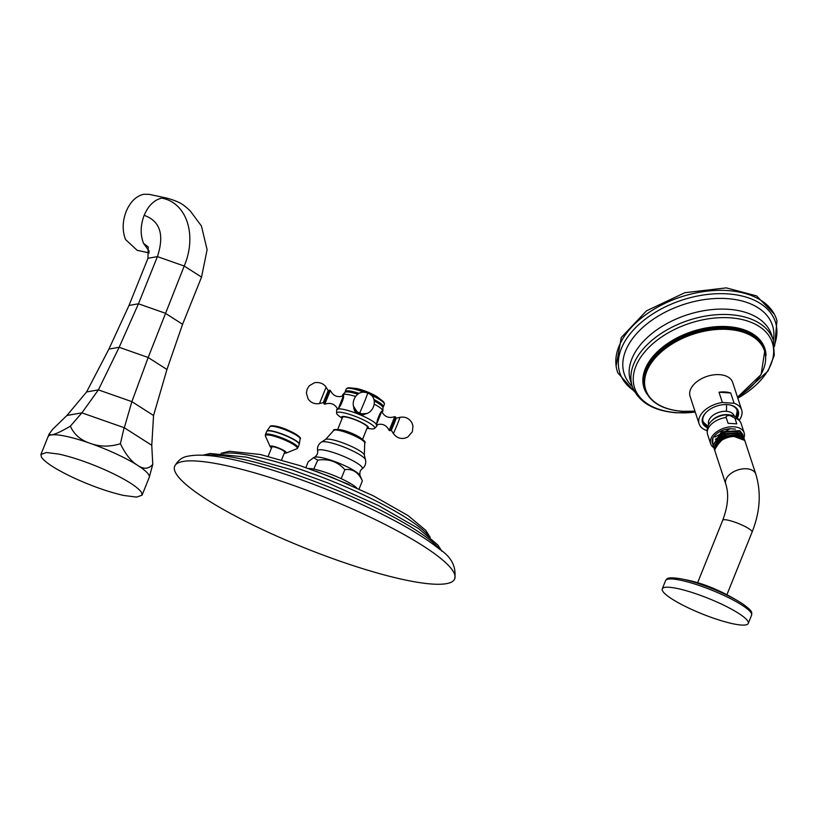 <?xml version="1.0" encoding="UTF-8"?>
<svg xmlns="http://www.w3.org/2000/svg" width="818" height="818" viewBox="0 0 818 818"><rect width="100%" height="100%" fill="white"/><g stroke="black" fill="none" stroke-linecap="round" stroke-linejoin="round"><path stroke-width="1.23" d="M329.429 390.155L330.36 390.452L324.766 404.235L323.887 403.795L329.163 390.667M323.887 403.795L324.051 403.243M342.405 396.26L342.732 394.889M355.39 396.393A21.718 3.916 -158.1 0 0 342.67 394.828A21.718 3.916 -158.1 0 0 342.578 394.971C346.096 393.969 339.94 409.266 336.719 409.542A21.718 3.916 21.9 0 1 336.76 409.481L336.771 409.47A21.718 3.916 21.9 0 1 358.713 414.245L353.55 406.311M366.536 413.417L358.713 414.245A21.718 3.916 21.9 0 1 377.026 425.657A21.718 3.916 21.9 0 1 376.945 425.892A21.718 3.916 21.9 0 1 376.853 426.025L374.603 428.428A20.542 3.712 21.9 0 0 357.486 417.241A20.542 3.712 -158.1 0 0 336.587 413.141L336.638 409.859A21.718 3.916 21.9 0 1 336.719 409.542M336.587 413.141A20.542 3.712 -158.1 0 0 339.194 416.147L342.159 418.356M376.945 425.892C375.227 423.601 381.372 408.305 382.804 411.321A21.718 3.916 21.9 0 1 382.763 411.382A21.718 3.916 21.9 0 1 382.763 411.393L382.006 412.221M374.409 404.245A21.718 3.916 21.9 0 1 382.896 411.004A21.718 3.916 21.9 0 1 382.804 411.321M374.603 428.428A20.542 3.712 21.9 0 1 370.656 428.796L366.985 428.335M342.2 418.254A14.427 2.607 -158.1 0 1 356.229 420.033A14.427 2.607 21.9 0 1 367.026 428.233M337.435 430.104L342.558 417.344A13.374 2.413 -158.1 0 1 356.137 420.196A13.374 2.413 21.9 0 1 367.394 427.323L362.262 440.084M361.413 438.612A13.374 2.413 21.9 0 0 351.004 432.957A13.374 2.413 -158.1 0 0 339.071 429.634M362.006 468.97C365.084 466.628 366.249 463.571 365.503 459.798L364.337 455.033A21.053 3.804 -158.1 0 0 352.609 446.976A21.053 3.804 -158.1 0 0 332.282 439.716A21.053 3.804 21.9 0 0 325.595 439.45L321.443 442.088C318.294 444.297 317.026 447.313 317.619 451.127A24.09 4.346 21.9 0 1 325.707 450.442A24.09 4.346 -158.1 0 1 351.443 459.972A24.09 4.346 -158.1 0 1 362.006 468.97C360.176 470.299 359.511 472.507 360.022 475.595L362.354 480.872C358.448 472.303 352.609 468.581 344.828 469.675C337.742 461.679 328.713 458.499 317.742 460.166L313.56 457.661L308.192 461.843L305.871 467.61M314.173 469.051L315.441 469.491A28.865 5.215 -158.1 0 0 314.572 469.297A28.865 5.215 -158.1 0 0 313.723 469.123L317.742 460.166M356.781 487.947A28.865 5.215 -158.1 0 0 342.067 479.082A28.865 5.215 -158.1 0 0 339.991 478.121L341.249 478.561L344.828 469.675M339.991 478.121A28.865 5.215 -158.1 0 0 315.441 469.491M359.082 489L362.354 480.872M341.249 478.561L342.067 479.082M308.263 468.438A28.865 5.215 21.9 0 1 313.723 469.123M174.643 466.28A150.931 27.25 -158.1 0 1 225.093 465.36A150.931 27.25 21.9 0 1 378.969 521.403A150.931 27.25 21.9 0 1 454.716 578.868A150.931 27.25 21.9 0 1 404.276 579.778A150.931 27.25 -158.1 0 1 250.39 523.735A150.931 27.25 -158.1 0 1 174.643 466.28C177.864 460.391 182.281 457.037 187.905 456.209C198.416 454.082 213.416 455.186 232.905 459.532C270.819 467.518 326.024 487.252 370.943 508.776C401.341 523.316 424.194 536.782 439.511 549.205C451.454 556.976 456.516 566.864 454.716 578.868M268.14 456.301L271.883 446.996A6.892 1.247 21.9 0 1 276.331 447.538A6.892 1.247 21.9 0 1 283.222 450.626A6.892 1.247 21.9 0 1 284.674 452.139L281.566 459.88M271.525 447.906A8.763 1.585 21.9 0 1 270.185 446.628A8.763 1.585 21.9 0 1 273.079 446.25A8.763 1.585 -158.1 0 1 282.67 449.839A8.763 1.585 -158.1 0 1 286.167 453.049L296.781 448.785A17.168 3.098 -158.1 0 0 289.94 442.487A17.168 3.098 -158.1 0 0 271.147 435.452A17.168 3.098 21.9 0 0 265.472 436.199L270.185 446.628M284.316 453.049A8.763 1.585 -158.1 0 0 286.167 453.049M353.795 407.006A7.638 7.505 28.5 0 0 354.992 411.403M362.63 414.879A7.638 7.505 28.5 0 0 365.881 413.571M374.266 400.994A20.542 3.712 21.9 0 1 382.354 406.474A20.542 3.712 21.9 0 1 382.947 407.681L382.896 411.004M357.793 394.184A20.542 3.712 -158.1 0 0 346.198 391.934A20.542 3.712 -158.1 0 0 344.93 392.395L342.67 394.828M358.223 393.908A19.499 3.517 -158.1 0 0 347.323 391.812L346.198 391.934M374.153 400.513A19.499 3.517 21.9 0 1 381.628 405.605L382.354 406.474M373.836 399.44A20.542 3.712 21.9 0 1 383.345 406.863A20.542 3.712 21.9 0 1 382.875 407.313M359.194 393.386A20.542 3.712 -158.1 0 0 345.216 391.536A20.542 3.712 -158.1 0 0 345.237 392.18M364.562 392.395A20.542 3.712 -158.1 0 0 346.587 388.611A20.542 3.712 -158.1 0 0 346.229 389L345.216 391.536M370.728 394.941A20.542 3.712 21.9 0 1 384.378 403.795A20.542 3.712 21.9 0 1 384.358 404.327L383.345 406.863M347.077 388.407A19.99 3.609 -158.1 0 1 347.374 388.131A19.99 3.609 -158.1 0 1 351.034 387.926A19.99 3.609 -158.1 0 1 367.313 392.773A19.99 3.609 21.9 0 1 381.638 400.227A19.99 3.609 21.9 0 1 384.143 402.906L384.378 403.795M351.034 387.926L352.967 388.161A17.699 3.2 -158.1 0 1 367.384 392.466A17.699 3.2 21.9 0 1 380.073 399.061L381.638 400.227M389.163 430.401L390.094 430.708L393.499 422.701L395.636 417.068L394.757 416.628L389.163 430.401C386.382 424.92 382.057 423.1 376.188 424.951M634.85 392.037L617.887 372.926A83.743 51.002 -18.2 0 1 644.349 315.728A83.743 51.002 -18.2 0 1 727.631 290.564A83.743 51.002 -18.2 0 1 776.957 320.779L774.605 346.219M707.018 430.554L706.68 430.534A22.393 13.64 -18.2 0 1 699.114 423.888L690.065 396.29A22.393 13.64 -18.2 0 1 697.529 381.198A22.393 13.64 -18.2 0 1 719.554 374.654A22.393 13.64 -18.2 0 1 732.631 382.333L741.67 409.93A22.393 13.64 -18.2 0 1 739.308 420.053M699.114 423.888A22.393 13.64 -18.2 0 1 722.386 402.497L734.104 403.274A22.393 13.64 -18.2 0 1 741.67 409.93M734.104 403.274L730.73 392.998A22.393 13.64 -18.2 0 0 725.229 391.975A22.393 13.64 -18.2 0 0 719.012 392.221L730.73 392.998M722.386 402.497L719.012 392.221M707.427 427.773A18.794 11.442 -18.2 0 1 706.21 412.303A18.794 11.442 -18.2 0 1 727.274 404.603A18.794 11.442 -18.2 0 1 729.094 404.808A18.794 11.442 -18.2 0 1 737.274 417.988M707.754 426.72A18.016 10.971 -18.2 0 1 703.081 421.935A18.016 10.971 -18.2 0 1 706.415 412.108M728.818 404.767A18.016 10.971 -18.2 0 1 737.315 410.708A18.016 10.971 -18.2 0 1 736.394 417.333M737.038 409.992A18.016 10.971 -18.2 0 1 736.742 413.98M705.474 424.225A18.016 10.971 -18.2 0 1 702.887 421.178M736.844 409.603A17.914 10.91 -18.2 0 1 737.018 412.364L735.832 416.986M707.989 426.106L704.298 423.09A17.914 10.91 -18.2 0 1 702.805 420.759M729.768 415.462L734.881 418.08L736.773 423.867L728.071 423.284L726.169 417.497C725.597 416.321 726.793 415.646 729.768 415.462M713.858 447.753A17.628 10.736 161.8 0 1 710.668 443.826A17.628 10.736 161.8 0 1 716.548 431.945A17.628 10.736 161.8 0 1 733.879 426.802A17.628 10.736 -18.2 0 1 744.165 432.845A17.628 10.736 -18.2 0 1 743.92 437.906M728.071 423.284L736.773 423.867M712.406 443.346A15.818 9.632 -18.2 0 1 712.376 443.264A15.818 9.632 -18.2 0 1 712.856 438.1C716.558 432.466 722.376 429.338 730.31 428.724L735.464 429.133M712.856 438.1L712.734 444.174M713.408 446.27L713.132 445.565L721.66 432.395L739.993 431.229L743.051 435.391M742.754 434.348L739.789 430.626L721.456 431.781L713.04 445.248M730.31 428.724L714.912 437.016M714.942 450.8L714.533 449.828L723.051 436.659L741.384 435.493L744.431 439.583M714.094 448.366L713.838 447.702L722.355 434.532L740.689 433.366L743.736 437.487M737.948 431.597L725.627 431.924L715.361 439.378M739.012 433.785L726.302 433.98L715.791 441.792M740.024 435.963L724.656 436.955L715.229 447.538M740.566 437.477A14.959 9.11 161.8 0 0 721.057 440.288A14.959 9.11 -18.2 0 0 716.312 445.432M715.188 447.875L720.269 440.084L731.261 435.391L744.758 440.442M745.004 441.311A15.818 9.632 161.8 0 0 744.83 440.657A15.818 9.632 161.8 0 0 731.261 435.391M743.439 436.444L740.474 432.691L722.13 433.847L713.725 447.344M744.124 438.54L741.149 434.757L722.805 435.902L714.278 449.062L714.533 449.828M715.177 451.792A15.818 9.632 -18.2 0 1 720.832 440.861A15.818 9.632 -18.2 0 1 742.335 438.366A15.818 9.632 -18.2 0 1 745.249 441.935L755.832 474.205A15.818 9.632 -18.2 0 0 752.908 470.636A15.818 9.632 -18.2 0 0 734.421 471.352A15.818 9.632 -18.2 0 0 725.76 484.062L715.177 451.792M748.265 623.439A46.35 8.364 -158.1 0 1 732.775 623.725A46.35 8.364 21.9 0 1 685.515 606.516A46.35 8.364 21.9 0 1 662.253 588.868A46.35 8.364 21.9 0 1 677.744 588.582A46.35 8.364 -158.1 0 1 725.004 605.801A46.35 8.364 -158.1 0 1 748.265 623.439L751.578 615.187A46.35 8.364 21.9 0 0 728.317 597.539A46.35 8.364 21.9 0 0 681.067 580.33A46.35 8.364 21.9 0 0 665.576 580.616L662.253 588.868M82.107 412.926L124.111 427.681L81.902 412.845L70.389 426.137C61.064 431.648 54.632 434.593 51.074 434.961L49.121 434.031L52.741 429.235L66.933 415.472L86.585 391.955L108.906 349.092L128.999 305.451L147.966 258.284L148.211 246.964L143.549 243.375C140.195 234.684 140.399 225.328 144.152 215.328C148.334 205.594 154.193 199.858 161.749 198.13L167.138 198.181L149.142 194.336L143.753 194.275C136.197 196.013 130.338 201.739 126.156 211.473C122.403 221.484 122.199 230.829 125.563 239.531L137.158 250.318L149.265 252.915M124.111 427.681L120.389 443.704C109.796 447.006 99.714 446.873 90.133 443.315C80.542 440.135 73.957 434.409 70.389 426.137M124.448 427.845L151.637 445.207L124.316 427.753L131.882 401.648L148.17 357.497L184.203 266.034C197.25 235.318 186.841 202.639 161.749 198.13M66.933 415.472L81.902 412.845L98.395 389.879L119.152 347.292L138.457 303.785L157.414 256.617C164.551 234.756 160.134 220.983 144.152 215.328M67.004 415.462L81.831 412.865M59.121 454.143C74.285 457.559 90.951 463.417 109.131 471.72C126.882 480.094 137.669 486.986 141.504 492.385L142.087 495.156L136.596 497.099L123.866 495.483C108.702 492.068 92.035 486.209 73.855 477.906C56.105 469.532 45.317 462.64 41.483 457.242L40.9 454.471L46.401 452.518L59.121 454.143M49.121 434.031L48.047 436.7A54.53 9.847 21.9 0 1 48.466 436.066A54.53 9.847 21.9 0 1 51.074 434.961A54.53 9.847 21.9 0 1 55.716 434.798A54.53 9.847 21.9 0 1 63.231 435.769A54.53 9.847 21.9 0 1 66.268 436.372A54.53 9.847 21.9 0 1 68.528 436.873A54.53 9.847 21.9 0 1 80.021 439.992A54.53 9.847 21.9 0 1 90.133 443.315A54.53 9.847 21.9 0 1 100.614 447.231A54.53 9.847 21.9 0 1 113.569 452.702A54.53 9.847 21.9 0 1 116.279 453.939A54.53 9.847 21.9 0 1 120.052 455.738A54.53 9.847 21.9 0 1 130.205 460.974A54.53 9.847 21.9 0 1 137.7 465.401A54.53 9.847 21.9 0 1 143.518 469.471A54.53 9.847 21.9 0 1 147.802 473.448A54.53 9.847 21.9 0 1 148.651 474.614A54.53 9.847 21.9 0 1 149.173 475.657A54.53 9.847 21.9 0 1 149.234 477.375L152.762 464.379C148.692 469.103 143.671 469.45 137.7 465.401C131.258 461.526 125.491 454.287 120.389 443.704M152.762 464.379L151.77 445.289L153.559 415.493L166.954 369.491L182.588 324.276L201.545 277.108L207.107 249.705L201.433 225.993L190.001 210.604C184.357 205.921 182.578 202.578 167.138 198.181M329.235 390.585L328.212 390.554L323.294 402.661L324.04 403.356L329.214 390.605M343.253 396.229L338.795 407.364M343.407 398.356L340.605 405.329M340.339 429.92A15.532 2.802 21.9 0 1 356.096 435.646A15.532 2.802 21.9 0 1 363.99 441.567M333.642 430.534A16.738 3.027 21.9 0 1 339.214 430.472A16.738 3.027 21.9 0 1 356.178 436.638A16.738 3.027 21.9 0 1 364.705 443.019C368.253 441.577 351.454 431.986 340.145 429.839C335.043 429.266 332.875 429.491 333.642 430.534L325.595 439.45M321.443 442.088A23.937 4.325 21.9 0 1 329.061 442.385A23.937 4.325 -158.1 0 1 352.169 450.646A23.937 4.325 -158.1 0 1 365.503 459.798M317.619 451.127C318.028 453.356 316.975 455.411 314.47 457.282A24.969 4.509 21.9 0 1 322.108 457.743A24.969 4.509 -158.1 0 1 345.615 466.076A24.969 4.509 -158.1 0 1 360.022 475.595M222.823 453.428A115.747 20.9 -158.1 0 1 254.919 456.444A115.747 20.9 21.9 0 1 428.847 536.25M205.39 455.34A132.782 23.967 -158.1 0 1 241.208 458.949A132.782 23.967 21.9 0 1 440.104 549.686M296.781 448.785L297.916 447.722A17.526 3.16 -158.1 0 0 289.122 441.045A17.526 3.16 -158.1 0 0 271.249 434.532A17.526 3.16 21.9 0 0 265.39 434.644L265.472 436.199M266.678 431.444A17.526 3.16 21.9 0 1 272.537 431.342A17.526 3.16 -158.1 0 1 290.4 437.845A17.526 3.16 -158.1 0 1 299.204 444.522L299.306 444.133A17.495 3.16 -158.1 0 0 290.185 437.446A17.495 3.16 -158.1 0 0 272.65 431.096A17.495 3.16 21.9 0 0 266.873 431.086L265.39 434.644M299.245 444.317A17.495 3.16 -158.1 0 0 299.306 444.133L300.114 438.847A16.268 2.935 -158.1 0 0 291.627 432.63A16.268 2.935 -158.1 0 0 275.329 426.73A16.268 2.935 21.9 0 0 269.95 426.72L266.873 431.086A17.495 3.16 21.9 0 0 266.78 431.27M299.368 437.477A15.092 2.72 -158.1 0 0 291.31 431.71A15.092 2.72 -158.1 0 0 276.372 426.321M365.666 413.622A7.638 7.505 -151.5 0 1 353.877 407.211M364.399 413.765A7.27 7.147 -151.5 0 1 354.439 408.356M364.685 401.362L367.793 393.151C355.237 387.333 346.679 408.417 359.726 412.998L364.685 401.362M380.155 399.112L377.159 396.761A15.389 2.781 21.9 0 0 357.057 388.611A15.389 2.781 -158.1 0 0 356.668 388.53L352.875 388.151M377.343 420.207L380.104 413.335M377.159 422.845L381.546 411.914M395.483 417.507L396.229 418.192L394.337 423.203L391.311 430.299L390.288 430.278M391.311 430.299L393.427 433.581L397.497 424.051L400.033 417.323L396.229 418.192M326.096 387.282L319.49 403.53C314.674 404.378 310.86 402.804 308.049 398.806L306.392 393.039L307.169 389.102L309.224 385.83L314.48 382.712C322.496 381.525 325.901 386.597 326.096 387.282L328.212 390.554M774.441 344.951A81.831 49.837 161.8 0 0 727.611 293.877A81.831 49.837 161.8 0 0 634.829 328.478A81.831 49.837 161.8 0 0 634.226 390.922M773.399 340.431A77.986 47.495 161.8 0 0 726.926 298.611A77.986 47.495 161.8 0 0 641.741 328.396A77.986 47.495 161.8 0 0 632.396 386.658M773.296 340.114L771.538 334.736A74.203 45.184 161.8 0 0 728.225 309.286A74.203 45.184 -18.2 0 0 655.269 330.963A74.203 45.184 -18.2 0 0 630.525 380.963L632.283 386.341A74.203 45.184 -18.2 0 1 657.028 336.331A74.203 45.184 -18.2 0 1 729.983 314.664A74.203 45.184 -18.2 0 1 773.296 340.114L774.278 355.278L768.071 370.963L737.836 398.233M695.249 412.098A72.465 44.131 -18.2 0 1 676.895 412.661A72.465 44.131 -18.2 0 1 638.449 360.902A72.465 44.131 -18.2 0 1 730.014 317.803A72.465 44.131 -18.2 0 1 773.542 348.529A72.465 44.131 -18.2 0 1 737.805 398.141M766.016 355.738A63.559 38.712 161.8 0 0 727.723 326.627A63.559 38.712 161.8 0 0 660.893 348.601A63.559 38.712 161.8 0 0 647.406 394.624M764.891 350.104L764.728 349.603A63.098 38.426 161.8 0 0 764.564 349.102A63.098 38.426 161.8 0 0 727.734 327.466A63.098 38.426 161.8 0 0 665.688 345.891A63.098 38.426 161.8 0 0 644.645 388.417L644.973 389.409A63.098 38.426 -18.2 0 1 666.016 346.893A63.098 38.426 -18.2 0 1 728.061 328.458A63.098 38.426 -18.2 0 1 764.891 350.104L761.108 374.583L737.499 397.2M694.911 411.065A62.485 38.057 -18.2 0 1 682.222 411.229A62.485 38.057 -18.2 0 1 649.073 366.597A62.485 38.057 -18.2 0 1 728.02 329.429A62.485 38.057 -18.2 0 1 765.433 354.92A62.485 38.057 -18.2 0 1 737.468 397.119M726.425 404.562A19.049 8.344 93.8 0 1 726.384 411.321A13.466 8.2 -18.2 0 1 734.319 416.198M726.384 411.321A13.466 8.2 161.8 0 0 712.979 415.37A13.466 8.2 161.8 0 0 708.746 424.583M727.468 414.644A13.456 8.2 161.8 0 0 712.386 420.155L711.363 421.188A15.481 9.427 161.8 0 1 728.705 414.849A15.481 9.427 161.8 0 1 730.208 415.012L728.766 414.787A13.456 8.2 -18.2 0 0 727.468 414.644M744.165 432.845L741.067 423.387A17.628 10.736 161.8 0 0 734.881 418.08M726.169 417.497A17.628 10.736 161.8 0 0 707.57 434.368C706.394 429.041 707.652 424.654 711.363 421.188M697.59 582.815L722.723 520.279A15.818 2.853 21.9 0 1 732.918 521.516A15.818 2.853 21.9 0 1 748.746 528.602A15.818 2.853 21.9 0 1 752.09 532.078C760.137 511.792 761.384 492.508 755.832 474.205M679.216 578.51A44.929 8.108 21.9 0 1 679.952 578.633A44.929 8.108 21.9 0 1 682.601 579.164A44.929 8.108 21.9 0 1 742.57 603.807A44.929 8.108 21.9 0 1 743.194 604.226M728.797 329.49A2.628 1.595 161.8 0 0 728.01 329.47M86.585 391.955L98.395 389.879L131.882 401.648L153.559 415.493M149.234 477.375L142.087 495.156M108.906 349.092L119.152 347.292L148.17 357.497L166.954 369.491M128.999 305.451L138.457 303.785L165.246 313.202L182.588 324.276M147.966 258.284L157.414 256.617L184.203 266.034L201.545 277.108M149.295 251.341L143.549 243.375M330.36 390.452C333.141 395.943 337.466 397.763 343.335 395.902M364.337 455.033L364.705 443.019M314.47 457.282L313.56 457.661M349.235 484.583L316.034 471.24M221.044 453.315L229.357 451.28L260.257 454.481L300.083 465.646L331.699 477.242L373.049 495.677L408.121 515.626L425.728 530.309L430.207 537.395M202.956 455.197L210.226 453.499L246.433 457.098L292.455 469.992L329.03 483.407L378.499 505.555L418.468 528.52L437.855 544.982L441.955 551.281M297.916 447.722L299.204 444.522M300.114 438.847C303.263 437.722 286.985 428.172 276.177 426.25C272.118 425.493 270.042 425.657 269.95 426.72M367.793 393.151C380.84 397.742 372.272 418.816 359.726 412.998M347.374 388.131L346.587 388.611M377.159 396.761L356.668 388.53M394.757 416.628C388.939 418.622 384.572 416.904 381.669 411.485M393.427 433.581C396.29 437.548 400.125 439.072 404.93 438.182L407.742 437.068L412.364 431.761L412.967 425.881L411.853 422.691C409.112 418.254 405.176 416.464 400.033 417.323M324.766 404.235C330.584 402.241 334.951 403.959 337.865 409.378M323.294 402.661L319.49 403.53M616.118 366.045L621.281 337.527L646.486 310.84L684.891 292.691L726.272 287.875L756.578 295.901L774.319 314.184M632.283 386.341C638.449 402.067 653.183 410.881 676.476 412.793L695.28 412.19M644.973 389.409C649.921 402.313 662.283 409.624 682.048 411.321L694.932 411.147M741.067 423.387C738.859 418.407 735.239 415.605 730.208 415.012M710.668 443.826L707.57 434.368M742.856 434.644L742.662 434.041M712.928 444.931L713.132 445.565M743.552 436.771L743.337 436.106M713.838 447.702L713.603 446.996M744.257 438.898L744.012 438.172M726.946 594.625L752.09 532.078M751.578 615.187C751.558 612.631 753.889 611.956 742.57 603.807C722.539 591.148 703.419 583.101 685.198 579.676L679.952 578.633C666.149 576.68 667.365 578.776 665.576 580.616M722.723 520.279C728.02 506.107 729.032 494.041 725.76 484.062M48.047 436.7L40.9 454.471"/></g></svg>
